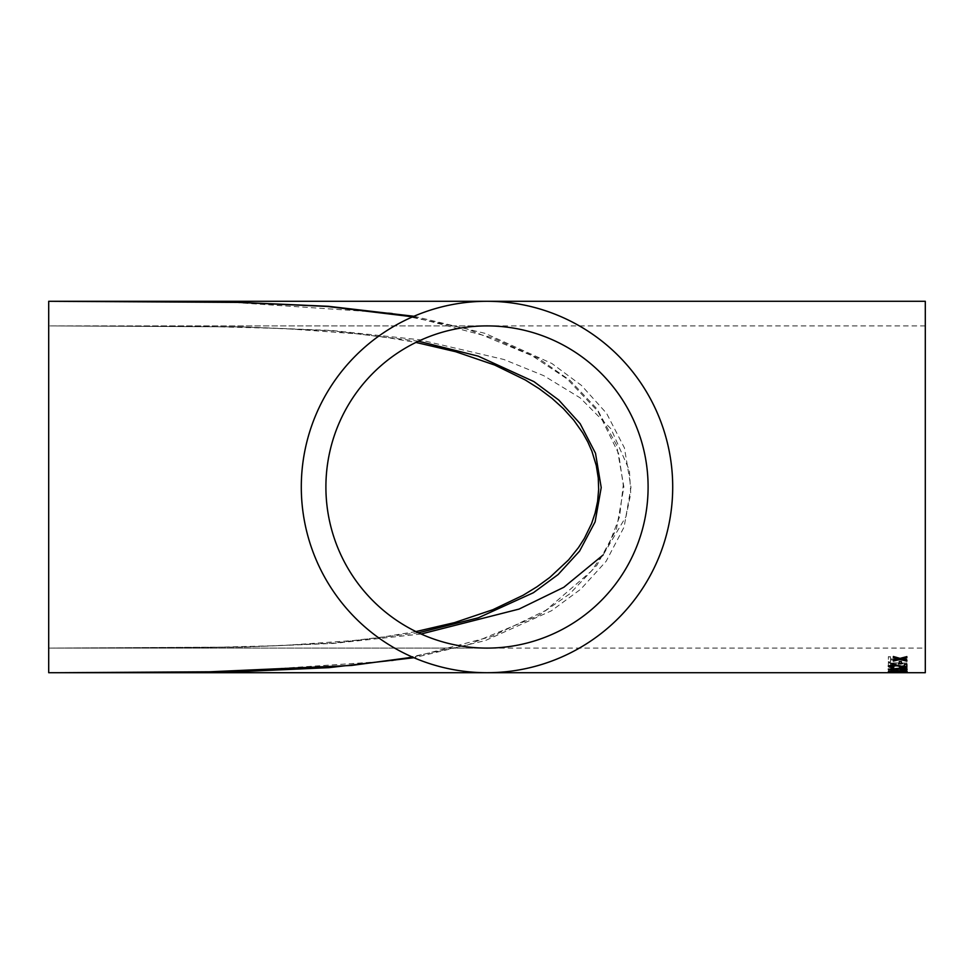 <?xml version="1.0" encoding="UTF-8"?>
<svg xmlns="http://www.w3.org/2000/svg" width="974" height="974" viewBox="0 0 974 974"><rect width="100%" height="100%" fill="white"/><g stroke="black" fill="none" stroke-linecap="round" stroke-linejoin="round"><path stroke-width="0.73" stroke-dasharray="4.87 3.65" d="M59.572 672.705L229.426 671.829L391.889 660.883L467.861 644.934L538.403 615.665L569.753 593.848L596.94 565.2L616.457 529.174L623.896 487.073L616.591 445.203L597.123 409.043L570.07 380.432L538.33 358.286L467.398 328.932L391.658 313.092L229.438 302.171L59.743 301.295M925.3 648.1L925.3 325.9L925.3 648.1L48.7 648.1L48.7 325.9L48.7 648.1L244.937 647.016L333.948 643.059L418.467 632.796M487 672.705L48.7 672.705L48.7 301.295L487 301.295M888.385 672.693L907.086 672.425L888.495 672.705M413.938 316.27L485.198 333.388L551.905 363.509L581.466 385.424L606.595 413.353L624.419 447.906L630.982 487.353L624.127 526.958L606.132 561.292L580.857 589.112L551.467 610.771L485.381 640.551L413.938 657.73M925.3 301.295L925.3 672.705M902.35 671.366L906.843 672.157L888.629 672.328L902.35 671.366L902.35 672.462M902.35 672.328L906.843 672.157M897.748 671.196L888.385 670.356C889.42 669.588 892.537 669.248 897.748 669.321L907.086 670.356L897.748 671.196L907.086 670.075L897.748 669.053C892.537 668.968 889.42 669.321 888.385 670.075L897.748 670.916L890.516 670.343L904.956 670.356L897.736 670.879L890.516 670.075L897.736 669.479L904.956 670.075L897.736 670.611M899.27 667.397L899.27 668.907L901.4 668.907L901.4 667.397L899.27 667.129L899.27 668.907M901.559 666.947L897.139 666.046L893.17 666.764C889.822 666.654 888.227 666.106 888.385 665.132L888.385 663.063L906.843 663.063L906.843 665.145C907.086 666.24 905.321 666.837 901.559 666.947L901.559 666.666C905.321 666.569 907.086 665.972 906.843 664.877L906.843 665.145M890.516 660.165L890.516 662.21L888.385 662.21L888.385 656.914L890.516 656.914L890.516 659.215L906.843 659.215L906.843 660.165L890.516 659.909L890.516 662.21M418.467 341.204L332.28 330.819L241.272 326.899L51.464 325.9L487 325.9M51.464 325.9L242.197 326.887L331.878 330.478L419.295 339.719L503.85 359.479L543.711 375.66L580.127 397.855L611.027 428.877L629.423 470.393L630.726 493.684L626.002 516.597L603.064 555.046M421.121 634.001L333.814 643.4L243.719 647.077L48.7 648.1L487 648.1M890.516 656.914L888.385 656.659L888.385 662.21M888.385 661.955L890.516 661.955M890.516 656.659L890.516 659.215M890.516 658.96L906.843 659.215M890.516 659.909L906.843 660.165L906.843 658.96M906.843 663.063L888.385 662.795L888.385 664.865C888.227 665.839 889.822 666.386 893.17 666.496L897.139 666.046M897.139 665.778L901.559 666.666M906.843 662.795L906.843 664.877M890.516 663.611L890.516 664.913L890.516 663.611L896.202 663.611L895.983 665.352L893.401 665.826L890.516 664.645L893.401 665.826M898.332 664.804L898.332 663.611L904.712 663.611L904.627 665.327L901.522 666.009L898.332 664.804L901.522 666.009M904.712 663.611L904.627 665.595L901.522 666.277M898.332 663.611L898.332 665.072M898.332 663.866L904.712 663.866M895.983 665.352L893.401 666.094M896.202 663.611L895.983 665.607M890.516 663.866L896.202 663.866M899.27 667.129L901.4 667.397M901.4 667.129L901.4 668.907M899.27 668.627L901.4 668.627M902.35 671.098L888.629 671.938L899.988 672.462M899.988 671.877L902.35 671.877M902.35 672.048L906.843 672.048M893.341 671.877L899.988 671.695L893.341 672.157M893.17 672.413L890.516 672.425L893.17 672.693M901.437 672.413L897.858 672.425L901.437 672.681M899.27 671.938L901.4 671.938M888.385 671.451L897.748 670.404L906.977 671.317M905.309 671.61L891.173 671.67M890.516 671.183L904.956 671.183M901.644 669.917L904.956 669.016M890.516 669.041L893.121 670.002M888.434 669.199L893.085 667.994L896.737 668.517L901.291 667.787C904.919 667.884 906.843 668.298 907.086 669.041L907.05 669.175M906.843 664.438L906.843 667.616M890.516 665.839L893.828 666.727L893.596 667.3M888.41 665.96L893.487 664.244L904.481 666.618L904.481 664.171L906.843 664.171M899.27 663.805L899.27 661.577M899.27 661.322L901.4 661.322L901.4 663.805M893.365 657.669L893.365 656.281L900.098 658.144L906.843 656.366L906.843 657.754M893.365 661.09L893.365 659.824L898.028 658.68M902.18 658.704L906.843 659.909L906.843 661.176M412.72 316.806L492.15 337.649L531.366 355.193L567.16 378.947L598.036 411.478L618.6 453.543L623.275 485.125L619.561 516.853L608.336 545.927L591.547 570.947L545.83 610.369L491.955 636.424L412.72 657.194M925.3 325.9L48.7 325.9L201.508 326.363L284.42 328.555L357.251 333.863L388.991 337.868L415.935 342.434M415.935 631.578L383.926 636.862L353.063 640.575L282.63 645.531L202.507 647.625L48.7 648.1"/><path stroke-width="1.46" d="M59.743 301.295L48.7 301.295L48.7 672.705L487 672.705A185.705 185.705 0 0 0 672.705 487A185.705 185.705 0 0 0 487 301.295A185.705 185.705 0 0 0 301.295 487A185.705 185.705 0 0 0 487 672.705L888.495 672.705M413.938 316.27L328.348 306.299L239.202 302.366L48.7 301.295L925.3 301.295L925.3 672.705L888.385 672.693M325.9 487A161.1 161.1 0 0 0 487 648.1A161.1 161.1 0 0 0 648.1 487A161.1 161.1 0 0 0 487 325.9A161.1 161.1 0 0 0 325.9 487M413.938 657.73L329.005 667.653L240.761 671.597L59.572 672.705L199.183 672.267L351.358 665.473L412.72 657.194M902.18 658.96L906.843 657.754L906.843 656.622L900.098 658.4L893.365 656.525L893.365 657.669L898.028 658.935L893.365 660.08L893.365 661.09L900.098 659.471L906.843 661.176L906.843 660.165L902.91 658.777M899.27 663.805L899.27 661.577L901.4 661.577L901.4 663.805L899.27 663.805M906.843 667.616L906.843 664.438L904.481 664.438L904.481 666.886L893.487 664.511L888.385 666.094C888.434 666.983 890.175 667.482 893.596 667.567L893.828 666.995L890.516 666.106L893.511 665.193L906.843 667.616M904.956 669.296L901.875 670.319L907.086 669.308C906.843 668.578 904.919 668.152 901.291 668.054L888.385 669.333L893.121 670.27L890.516 669.308L893.158 668.761L895.958 669.503L901.279 668.566L904.956 669.296L901.279 668.298L897.845 669.26M897.748 670.672L888.385 671.451L905.309 671.89L907.086 671.451L897.748 670.672M899.27 672.584L901.4 672.206L899.27 672.584M418.467 632.796L478.246 617.833L533.387 592.728L558.102 574.55L579.567 551.126L595.114 521.869L601.214 487.572L595.504 453.251L580.139 423.666L558.784 400.046L533.935 381.613L478.137 356.119L418.467 341.204M603.064 555.046L563.812 587.285L519.02 609.091L421.121 634.001M904.956 672.425L897.858 672.425M901.437 672.413L897.858 672.693M904.956 672.693L901.437 672.681M895.727 672.425L890.516 672.425M893.17 672.413L890.516 672.693M895.727 672.693L893.17 672.693M901.4 672.206L899.27 672.206M907.086 671.183L904.189 671.67M891.173 671.67L888.495 671.317M904.956 671.451L897.736 670.733L890.516 671.183L891.782 671.719L904.956 671.451L890.516 671.451M898.089 669.272L895.958 669.223M895.983 669.442L893.158 668.493L890.516 669.308M893.365 669.601L888.385 669.053M907.086 669.041L901.644 669.649M906.843 667.348L893.511 664.925L890.516 666.106M893.828 666.727L893.596 667.3C890.175 667.202 888.434 666.715 888.385 665.826M901.4 663.538L899.27 663.538M906.843 657.499L902.91 658.521M898.028 658.935L893.365 657.413M906.843 660.92L900.098 659.471M900.098 659.215L893.365 660.835M55.822 301.295L238.35 302.39L327.069 306.445L412.72 316.806M48.7 672.705L59.572 672.705M415.935 631.578L454.432 622.642L492.832 609.712L523.123 595.26L537.039 586.738L549.835 577.412L568.658 559.819L578.495 547.558L584.376 538.391L591.559 523.659L595.126 513.042L597.61 501.391L598.657 489.374L598.267 477.991L596.295 465.609L591.924 451.266L587.809 441.965L582.805 432.967L573.735 420.147L563.386 408.642L551.929 398.281L539.292 388.784L525.278 379.97L494.682 365.043L455.625 351.699L415.935 342.434"/></g></svg>
